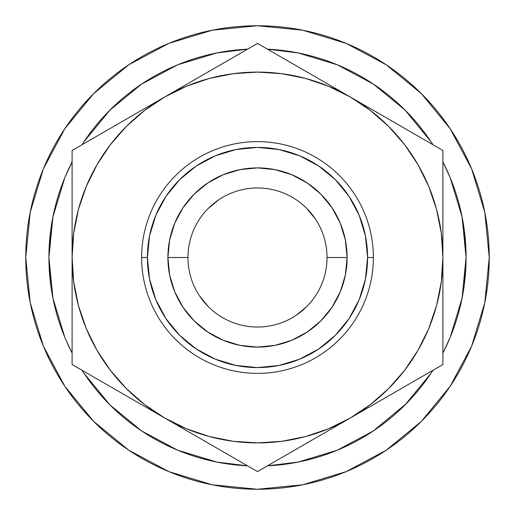 <?xml version="1.0" encoding="UTF-8"?>
<svg xmlns="http://www.w3.org/2000/svg" width="515" height="515" viewBox="0 0 515 515"><rect width="100%" height="100%" fill="white"/><g stroke="black" fill="none" stroke-linecap="round" stroke-linejoin="round"><path stroke-width="0.77" d="M187.975 257.481L187.975 257.5A69.525 69.525 0 0 1 257.5 187.975A69.525 69.525 0 0 1 327.025 257.5A69.525 69.525 0 0 0 257.5 187.975A69.525 69.525 0 0 0 187.975 257.5L167.903 257.5A89.597 89.597 0 0 1 257.5 167.903A89.597 89.597 0 0 1 347.097 257.5L327.025 257.481M406.502 403.451L373.375 430.926L337.319 450.2L298.191 462.064L267.446 465.837L284.718 464.292L267.446 465.837A208.575 208.575 0 0 0 432.954 370.285L430.926 373.375L404.983 404.983M337.949 449.936L336.173 450.67M337.125 450.277L336.392 450.58M216.815 462.071L219.776 462.637L216.815 462.071M64.8 337.319L52.936 298.191L48.925 257.5A208.575 208.575 0 0 0 72.1 353.052L65.914 339.945M450.194 128.744L421.373 93.627L386.256 64.806L421.373 93.627L450.194 128.744L421.373 93.627L450.194 128.744L471.611 168.811L484.795 212.289L489.25 257.5A231.75 231.75 0 0 1 257.5 489.25A231.75 231.75 0 0 1 25.75 257.5A231.75 231.75 0 0 1 257.5 25.75A231.75 231.75 0 0 1 489.25 257.5L484.795 302.711L471.611 346.189L450.194 386.256L421.373 421.373L450.194 386.256L421.373 421.373L386.256 450.194L421.373 421.373L450.194 386.256M373.375 257.5L367.581 257.5A110.081 110.081 0 0 1 257.5 367.581A110.081 110.081 0 0 1 147.419 257.5L141.625 257.5A115.875 115.875 0 0 0 257.5 373.375A115.875 115.875 0 0 0 373.375 257.5A115.875 115.875 0 0 1 257.5 373.375A115.875 115.875 0 0 1 141.625 257.5A115.875 115.875 0 0 1 257.5 141.625A115.875 115.875 0 0 1 373.375 257.5A115.875 115.875 0 0 0 257.5 141.625A115.875 115.875 0 0 0 141.625 257.5L147.419 257.5L149.537 236.025L155.8 215.373L165.972 196.344L179.658 179.658L196.344 165.972L215.373 155.8L236.025 149.537L257.5 147.419L278.976 149.537L299.627 155.8L318.656 165.972L335.342 179.658L349.028 196.344L359.2 215.373L365.463 236.025L367.581 257.5L365.463 278.976L359.2 299.627L349.028 318.656L335.342 335.342L318.656 349.028L299.627 359.2L278.976 365.463L257.5 367.581L236.025 365.463L215.373 359.2L196.344 349.028L179.658 335.342L165.972 318.656L155.8 299.627L149.537 278.976L147.419 257.5A110.081 110.081 0 0 1 257.5 147.419A110.081 110.081 0 0 1 367.581 257.5L373.375 257.5M466.075 257.5A208.575 208.575 0 0 1 442.9 353.052L450.2 337.319L462.064 298.191L466.075 257.5L464.292 284.718L466.075 257.5L464.292 230.282L466.075 257.5A208.575 208.575 0 0 0 442.9 161.948L450.2 177.681L462.064 216.809L466.075 257.5M247.554 465.837A208.575 208.575 0 0 1 82.046 370.285L84.074 373.375L110.017 404.983L141.625 430.926L177.681 450.2L216.809 462.064L247.554 465.837L230.282 464.292L247.554 465.837M48.925 257.5A208.575 208.575 0 0 1 72.1 161.948L64.8 177.681L52.936 216.809L48.925 257.5L50.708 230.282L48.925 257.5L50.708 284.718L48.925 257.5M82.046 144.715A208.575 208.575 0 0 1 247.554 49.163L230.282 50.708L247.554 49.163L216.809 52.936L177.681 64.8L141.625 84.074L110.017 110.017L84.074 141.625L82.046 144.715M267.446 49.163A208.575 208.575 0 0 1 432.954 144.715L430.926 141.625L404.983 110.017L373.375 84.074L337.319 64.8L298.191 52.936L267.446 49.163L284.718 50.708L267.446 49.163M164.131 417.678L165.515 418.476M349.485 418.476L350.87 417.678L349.485 418.476M350.87 97.322L349.485 96.524M165.515 96.524L164.131 97.322L165.515 96.524M442.9 229.632L442.9 257.5L441.316 233.301L436.585 209.515L428.789 186.552L418.064 164.8L404.59 144.638L388.6 126.4L370.362 110.41L350.2 96.936L328.448 86.211L305.485 78.415L281.699 73.684L257.5 72.1L233.301 73.684L209.515 78.415L186.552 86.211L164.8 96.936L188.786 83.089M72.1 202.421L72.1 175.956M72.1 229.458L72.1 213.255M97.103 136.024L117.027 124.521M126.825 118.862L140.434 111.008M85.87 142.513L94.181 137.711M202.775 75.016L212.573 69.358M232.497 57.854L235.361 56.199M312.225 75.016L326.008 82.973M282.503 57.854L302.427 69.358M271.263 51.365L279.581 56.167M388.175 118.862L397.973 124.521M417.897 136.024L420.761 137.679M72.1 285.426L72.1 257.5L73.684 281.699L78.415 305.485L86.211 328.448L96.936 350.2L110.41 370.362L126.4 388.6L144.638 404.59L164.8 418.064L186.552 428.789L209.515 436.585L233.301 441.316L257.5 442.9L281.699 441.316L305.485 436.585L328.448 428.789L350.2 418.064L370.362 404.59L388.6 388.6L404.59 370.362L418.064 350.2L428.789 328.448L436.585 305.485L441.316 281.699L442.9 257.5L442.9 150.457L374.186 110.789M442.9 202.421L442.9 213.03M442.9 165.927L442.9 175.918M388.168 396.138L374.56 403.998M417.91 378.969L398.172 390.364M429.13 372.487L420.819 377.289M442.9 312.618L442.9 339.044M442.9 285.426L442.9 301.739M202.775 439.984L189.166 432.13M232.51 457.153L212.772 445.758M243.737 463.635L235.419 458.833M312.225 439.984L302.421 445.642M282.49 457.153L279.69 458.768M350.2 96.936A185.4 185.4 0 0 1 442.9 257.5L442.9 150.457L257.5 43.421L72.1 150.457L72.1 257.5A185.4 185.4 0 0 1 350.2 96.936L257.5 43.421L164.8 96.936L144.638 110.41L126.4 126.4L110.41 144.638L96.936 164.8L86.211 186.552L78.415 209.515L73.684 233.301L72.1 257.5L72.1 364.543L257.5 471.579L442.9 364.543L442.9 257.5A185.4 185.4 0 0 1 164.8 418.064L257.5 471.579L326.008 432.027M72.1 312.534L72.1 301.97M72.1 348.674L72.1 339.082M97.09 378.969L94.29 377.353M164.8 418.064A185.4 185.4 0 0 1 72.1 257.5L72.1 364.543L140.608 404.095M126.832 396.138L117.208 390.582M164.8 96.936L72.1 150.457L72.1 257.5M350.2 418.064L442.9 364.543L442.9 257.5M327.025 257.519L347.097 257.5A89.597 89.597 0 0 1 257.5 347.097A89.597 89.597 0 0 1 167.903 257.5L169.628 274.978L174.727 291.786L183.005 307.275L194.149 320.851L207.725 331.995L223.214 340.273L240.022 345.372L257.5 347.097L274.978 345.372L291.786 340.273L307.275 331.995L320.851 320.851L331.995 307.275L340.273 291.786L345.372 274.978L347.097 257.5L345.372 240.022L340.273 223.214L331.995 207.725L320.851 194.149L307.275 183.005L291.786 174.727L274.978 169.628L257.5 167.903L240.022 169.628L223.214 174.727L207.725 183.005L194.149 194.149L183.005 207.725L174.727 223.214L169.628 240.022L167.903 257.5L187.975 257.519M421.373 421.373L386.256 450.194L346.189 471.611L302.711 484.795L257.5 489.25L212.289 484.795L168.811 471.611L128.744 450.194L93.627 421.373L64.806 386.256L93.627 421.373L64.806 386.256L43.389 346.189L30.205 302.711L25.75 257.5L30.205 212.289L43.389 168.811L64.806 128.744L93.627 93.627L64.806 128.744L93.627 93.627L128.744 64.806L168.811 43.389L212.289 30.205L257.5 25.75L302.711 30.205L346.189 43.389L386.256 64.806L421.373 93.627M128.744 64.806L93.627 93.627L64.806 128.744M64.806 386.256L93.627 421.373L128.744 450.194M199.691 296.125L208.337 306.663M296.125 315.309L306.663 306.663M315.309 218.875L306.663 208.337M218.875 199.691L208.337 208.337M298.649 461.974L297.734 462.155M67.652 343.878L64.633 336.907M64.839 337.409L62.914 332.6M327.025 257.5A69.525 69.525 0 0 1 257.5 327.025A69.525 69.525 0 0 1 187.975 257.5A69.525 69.525 0 0 0 257.5 327.025A69.525 69.525 0 0 0 327.025 257.5"/></g></svg>
